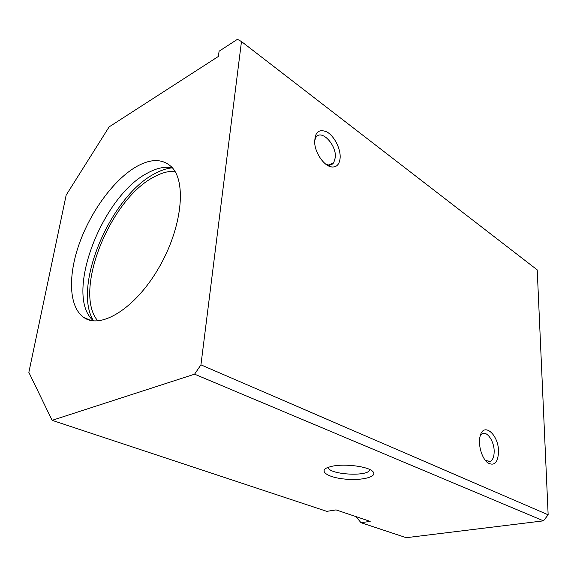 <?xml version="1.0" encoding="UTF-8"?>
<svg xmlns="http://www.w3.org/2000/svg" width="577" height="577" viewBox="0 0 577 577"><rect width="100%" height="100%" fill="white"/><g stroke="black" fill="none" stroke-linecap="round" stroke-linejoin="round"><path stroke-width="0.87" d="M355.98 516.61L360.986 522.69L370.189 521.384L336.059 509.902L326.791 511.352L52.11 420.33L194.593 374.177L543.469 520.843L548.15 514.807L537.216 269.877L241.474 41.551L237.443 39.308L219.094 51.223L218.373 56.445L109.132 126.89L66.167 195.098L28.85 372.367L52.11 420.33M360.986 522.69L406.273 537.692L543.469 520.843M332.388 466.194C344.858 463.49 367.823 466.44 372.591 471.301C378.57 476.465 362.789 480.8 345.544 479.148C328.183 477.706 317.797 470.991 328.291 467.291L332.388 466.194M194.593 374.177L200.94 364.844L241.474 41.551M136.006 166.876C150.662 158.502 162.505 158.516 171.535 166.919C186.991 181.885 181.921 228.809 158.235 268.824C134.73 308.976 100.412 329.604 83.766 317.422C68.786 306.993 67.834 275.864 79.301 243.645C90.798 211.384 113.669 179.959 136.006 166.876M480.244 435.794L482.199 433.817C487.038 430.745 494.186 441.268 494.172 451.25C494.172 456.486 492.895 459.847 490.335 461.348L485.509 460.576M498.535 451.575C498.016 462.552 494.453 466.324 487.861 462.884C481.961 458.765 477.85 444.817 480.057 436.486C483.223 421.325 498.672 434.387 498.535 451.575M200.94 364.844L548.15 514.807M340.142 157.903C339.485 164.488 336.593 167.503 331.458 166.955C324.447 165.988 315.9 154.319 314.761 143.911C314.393 132.45 318.454 128.462 326.943 131.953C334.364 136.136 340.776 148.816 340.142 157.903M314.559 140.997L315.763 137.672C320.87 128.361 336.716 144.755 335.309 157.514L333.766 162.62C332.417 164.539 330.549 165.296 328.147 164.907L325.406 163.897M97.83 320.92C72.839 291.962 109.745 199.793 153.59 177.175C161.185 172.949 168.282 170.98 174.881 171.282M93.496 320.798C72.19 286.87 110.229 196.973 154.117 173.994C160.449 170.446 166.501 168.39 172.271 167.828M87.43 319.398L87.077 318.843M93.589 320.884C63.722 296.398 101.199 197.168 147.027 173.331C156.338 168.08 164.798 166.255 172.393 167.857M369.807 469.541L369.662 470.075C367.455 477.107 327.585 474.395 328.378 467.262M485.646 460.734L487.861 462.884M488.243 461.715L490.335 461.348M328.147 164.907L331.458 166.955M90.827 320.451L83.766 317.422M328.803 164.993L333.766 162.62M369.684 469.483L369.662 470.075"/></g></svg>
